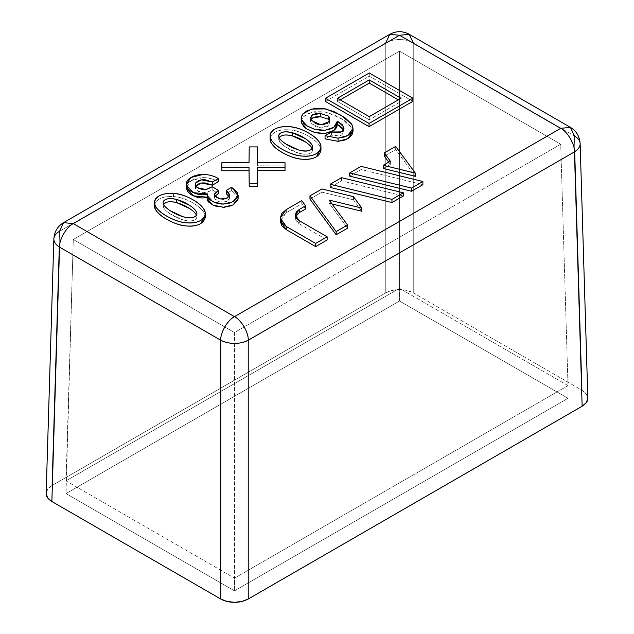 <?xml version="1.0" encoding="UTF-8"?>
<svg xmlns="http://www.w3.org/2000/svg" width="634" height="634" viewBox="0 0 634 634"><rect width="100%" height="100%" fill="white"/><g stroke="black" fill="none" stroke-linecap="round" stroke-linejoin="round"><path stroke-width="0.48" stroke-dasharray="3.17 2.38" d="M384.307 156.138L395.679 149.576L415.349 176.331L395.679 149.576L395.679 146.399L395.679 149.576L384.307 156.138M383.293 168.47L390.362 164.38L388.729 162.153L390.362 164.38L390.362 161.21L390.362 164.38L383.293 168.47M349.706 176.117L361.079 169.547L422.886 184.692L361.079 169.547L361.079 166.377L361.079 169.547L349.706 176.117M330.148 187.41L341.52 180.841L403.327 195.985L341.52 180.841L341.52 177.663L341.52 180.841L330.148 187.41M309.939 199.076L321.961 192.134L353.455 199.853L361.848 211.265L353.455 199.853L353.455 196.675L353.455 199.853L321.961 192.134L321.961 188.956L321.961 192.134L309.939 199.076M332.073 203.966L329.228 203.268L347.551 228.192L329.228 203.268L329.228 200.098L329.228 203.268L332.073 203.966M299.319 223.905L327.144 239.969L299.319 223.905L299.319 220.727L299.319 223.905L295.262 218.254L296.316 221.314L299.319 223.905M280.22 221.203L281.805 216.614L286.306 212.723L301.752 203.799L305.572 208.99L301.752 203.799L301.752 200.629L301.752 203.799L286.306 212.723L286.306 209.545L286.306 212.723L280.22 221.203M296.316 215.195L295.262 218.254L295.539 216.662M207.421 197.079L207.421 193.909L207.12 198.672M186.554 188.773C185.794 185.532 187.284 182.838 191.016 180.682C194.614 178.606 198.616 177.583 203.023 177.615C208.618 177.655 213.753 179.026 218.421 181.72C213.753 179.026 208.618 177.655 203.023 177.615L203.023 174.437L203.023 177.615L191.016 180.682L186.364 187.173M195.946 185.588L195.462 188.686L198.379 191.5L203.649 192.942L207.849 192.094L212.216 189.923L218.421 193.505L212.216 189.923L212.216 186.745L212.216 189.923L205.836 192.72L197.356 190.874L195.28 187.672L195.692 186.008M214.546 194.511L214.546 197.689L215.172 196.072L214.72 198.497L215.774 199.964L219.118 201.897L221.25 202.325L227.083 201.366L229.373 199.108L228.787 196.302M238.13 198.482L231.624 190.501L231.624 187.323L231.624 190.501L226.219 193.616L231.624 190.501L237.164 195.407L238.13 198.22M232.955 204.972L231.458 205.725M215.314 206.026L212.85 204.98M270.322 137.158L274.435 132.522C278.302 130.287 283.168 129.399 289.041 129.851C295.167 130.319 301.261 132.197 307.316 135.478C314.329 139.282 318.672 143.26 320.328 147.405L320.756 148.752M325.44 101.456L369.25 76.159L412.861 101.337L369.25 76.159L369.25 72.989L369.25 76.159L325.44 101.456M301.245 122.164L302.077 118.106L306.555 114.175L314.234 111.735L323.998 111.758L334.031 114.794L345.007 120.951L351.601 127.172L353.003 131.222M325.044 138.878L331.439 135.177L339.428 135.977L341.108 135.351L343.739 132.871L343.636 129.986L343.969 131.65L341.647 135.066L331.439 135.177L325.044 138.878M249.225 150.076L257.626 150.076L257.626 165.783L285.031 165.902L285.031 170.522L285.031 162.724L285.031 165.902L257.626 165.783L257.626 146.898L257.626 150.076L249.225 150.076L249.225 146.898L249.027 165.902L249.225 150.076M257.23 170.633L257.23 186.57L257.23 170.633M221.821 170.752L221.821 165.902L249.027 165.902L249.027 162.724L249.027 165.902L221.821 165.902L221.821 162.724L221.821 170.752M154.704 203.91L158.809 199.274C162.676 197.039 167.542 196.152 173.415 196.603C179.549 197.079 185.643 198.957 191.698 202.238C198.711 206.034 203.046 210.012 204.703 214.165L205.131 215.505M51.861 485.636L47.645 489.274L46.163 493.569C46.076 490.74 47.97 488.101 51.861 485.636L59.548 231.275L385.765 42.93L385.765 292.853L51.861 485.636L385.765 292.853L385.765 42.93L59.548 231.275L51.861 485.636M580.142 143.815C580.229 140.986 578.335 138.378 574.452 135.993L582.139 390.354C586.03 392.818 587.924 395.465 587.837 398.295L586.355 393.999L582.139 390.354L413.265 292.853L406.957 290.42L399.515 289.564L392.074 290.42L385.765 292.853C390.037 290.61 394.617 289.516 399.515 289.564C404.413 289.516 408.993 290.61 413.265 292.853L413.265 42.93L574.452 135.993L582.139 390.354L413.265 292.853L413.265 42.93C409.001 40.616 404.421 39.482 399.515 39.53C394.61 39.482 390.029 40.616 385.765 42.93A19.448 11.618 180 0 1 413.265 42.93L574.452 135.993L570.426 127.363M399.515 301.015L568.001 398.295L234.485 590.848L65.999 493.569L399.515 301.015L65.999 493.569L234.485 590.848L568.001 398.295L399.515 301.015L399.515 51.148L560.71 144.211L568.001 385.591L399.515 288.312L65.999 480.865L73.29 239.486L399.515 51.148L399.515 288.312L65.999 480.865L234.485 578.145L234.485 332.549L73.29 239.486L65.999 493.569L65.999 480.865L234.485 578.145L568.001 385.591L560.71 144.211L234.485 332.549L234.485 590.848L234.485 578.145L568.001 385.591L568.001 398.295L568.001 385.591L399.515 288.312L399.515 301.015M560.71 144.211L234.485 332.549L73.29 239.486L399.515 51.148L560.71 144.211M389.791 34.307L385.765 42.93M63.574 222.645L59.548 231.275C55.665 233.661 53.771 236.268 53.858 239.097M409.239 34.307L413.265 42.93M337.447 101.456L340.196 99.863L337.447 101.456L337.447 98.278L337.447 101.456L369.25 119.818L369.25 116.64L369.25 119.818L337.447 101.456M398.303 99.863L401.053 101.456L401.053 98.278L401.053 101.456L369.25 119.818L401.053 101.456L398.303 99.863M310.89 119.509L310.391 121.039L311.706 123.781L320.859 128.02L328.681 125.096L329.704 122.116L329.418 120.523L329.625 122.948L327.358 126.507L322.207 128.052L315.764 126.784L311.048 122.948L311.128 119.2M301.15 121.142L302.87 117.06L311.682 112.25L325.836 112.083L341.147 118.487L351.902 127.696L353.011 131.595M331.439 131.999L331.439 135.177L331.439 131.999M270.124 138.695C271.677 132.308 277.985 129.36 289.041 129.851C301.538 129.97 321.874 142.206 320.955 150.393M279.174 137.554L278.746 139.012C278.437 143.094 288.391 149.965 298.654 153.174C307.038 155.116 311.666 154.086 312.538 150.076L312.174 148.586C313.148 150.654 312.19 152.319 309.289 153.579C306.856 154.633 303.306 154.498 298.654 153.174L286.069 147.286C282.574 144.988 280.331 142.912 279.34 141.049L279.174 137.554M257.626 162.605L257.626 165.783L257.626 162.605M214.546 197.689L214.878 198.799L219.974 202.119L226.259 201.731L229.46 198.466L229.001 196.698M154.498 205.448C156.059 199.068 162.359 196.12 173.415 196.603C185.913 196.73 206.248 208.958 205.337 217.145M163.556 204.306L163.12 205.765C162.819 209.846 172.765 216.717 183.036 219.927C191.413 221.868 196.041 220.838 196.92 216.828L196.548 215.338C197.531 217.414 196.564 219.079 193.663 220.331C191.23 221.385 187.688 221.25 183.036 219.927L170.443 214.038C166.956 211.74 164.713 209.664 163.715 207.801L163.556 204.306M289.041 126.673L289.041 129.851M173.415 193.425L173.415 196.603M310.391 117.861L310.391 121.039M329.704 118.938L329.704 122.116M343.969 128.472L343.969 131.65M278.746 135.834L278.746 139.012M312.538 146.898L312.538 150.076M229.46 195.288L229.46 198.466M195.28 184.502L195.28 187.672M163.12 202.587L163.12 205.765M196.92 213.65L196.92 216.828M295.262 215.077L295.262 218.254"/><path stroke-width="0.95" d="M46.163 493.569C46.076 496.398 47.97 499.045 51.861 501.51L59.548 247.149A19.448 11.222 -178.3 0 1 53.858 238.915L46.163 493.379L47.645 497.872L51.861 501.51L220.735 599.011L220.735 340.212L59.548 247.149C59.073 239.62 66.586 226.798 73.298 223.612L234.485 316.667L560.702 128.33L570.426 127.363L560.702 128.33L399.515 35.266L389.791 34.307L399.515 35.266L73.298 223.612L234.485 316.667L560.702 128.33L399.515 35.266L73.298 223.612L63.574 222.645L59.548 231.275A19.448 11.222 -178.3 0 0 53.858 238.915L53.858 239.097C53.771 241.926 55.665 244.613 59.548 247.149L51.861 501.51L220.735 599.011L227.043 601.444L234.485 602.3L241.926 601.444L248.235 599.011L582.139 406.228L586.355 402.59L587.837 398.097L580.142 143.625A19.448 11.222 178.3 0 1 574.452 151.875L248.235 340.212L248.235 599.011L582.139 406.228L574.452 151.875L582.139 406.228C586.03 403.763 587.924 401.116 587.837 398.295M415.349 176.331L383.293 168.47L383.293 165.292L390.362 161.21L384.307 152.968L395.679 146.399L415.349 173.153L383.293 165.292L415.349 173.153L395.679 146.399L384.307 152.968L390.362 161.21L383.293 165.292L383.293 168.47L415.349 176.331L415.349 173.153L415.349 176.331M388.729 162.153L384.307 156.138L384.307 152.968L384.307 156.138L388.729 162.153M411.514 191.262L349.706 176.117L349.706 172.939L361.079 166.377L422.886 181.522L411.514 188.084L349.706 172.939L411.514 188.084L422.886 181.522L361.079 166.377L349.706 172.939L349.706 176.117L411.514 191.262L411.514 188.084L411.514 191.262L422.886 184.692L422.886 181.522L422.886 184.692L411.514 191.262M391.955 202.555L330.148 187.41L330.148 184.232L341.52 177.663L403.327 192.815L391.955 199.377L330.148 184.232L391.955 199.377L403.327 192.815L341.52 177.663L330.148 184.232L330.148 187.41L391.955 202.555L391.955 199.377L391.955 202.555L403.327 195.985L403.327 192.815L403.327 195.985L391.955 202.555M347.551 228.192L336.171 234.762L309.939 199.076L309.939 195.898L321.961 188.956L353.455 196.675L361.848 208.087L329.228 200.098L347.551 225.015L336.171 231.584L309.939 195.898L336.171 231.584L347.551 225.015L329.228 200.098L361.848 208.087L353.455 196.675L321.961 188.956L309.939 195.898L309.939 199.076L336.171 234.762L336.171 231.584L336.171 234.762L347.551 228.192L347.551 225.015L347.551 228.192M361.848 211.265L332.073 203.966L361.848 211.265L361.848 208.087L361.848 211.265M295.539 216.662L299.319 212.604L305.572 208.99L305.572 205.812L301.752 200.629L286.306 209.545L281.805 213.436L280.22 218.025L281.805 222.613L286.306 226.504L315.645 243.44L327.144 236.799L315.645 243.44L315.645 246.61L327.144 239.969L327.144 236.799L299.319 220.727L327.144 236.799L327.144 239.969L315.645 246.61L286.306 229.674L281.805 225.783L280.22 221.203L286.306 229.674L286.306 226.504L286.306 229.674L315.645 246.61L315.645 243.44L286.306 226.504L280.22 218.025L286.306 209.545L301.752 200.629L305.572 205.812L299.319 209.426L299.319 212.604L296.316 215.195M212.85 204.98L208.808 202.23C207.215 200.629 206.755 198.91 207.421 197.079C203.284 198.545 198.656 198.141 193.528 195.882C189.582 194.139 187.26 191.769 186.554 188.773M195.692 186.008L201.438 183.028L212.422 185.183L212.422 182.013L218.421 178.542C213.753 175.848 208.618 174.485 203.023 174.437C198.616 174.405 194.614 175.428 191.016 177.504C187.284 179.66 185.794 182.354 186.554 185.596C187.26 188.591 189.582 190.961 193.528 192.704C198.656 194.971 203.284 195.367 207.421 193.909C206.755 195.732 207.215 197.451 208.808 199.052L215.314 202.856L221.837 204.1L228.573 203.506L234.239 201.002L237.845 196.928L237.164 192.229L231.624 187.323L226.219 190.438L228.787 193.132L229.365 194.543L229.373 195.93L227.083 198.188L223.271 199.211L219.118 198.719L215.774 196.794L214.72 195.32L214.696 193.75L218.421 190.327L212.216 186.745L207.849 188.916L203.649 189.764L198.379 188.322L196.405 186.919L195.462 185.508L195.946 182.41L199.266 180.373L202.016 179.763L205.131 179.763L212.422 182.013L212.422 185.183L218.421 181.72L218.421 178.542L212.422 182.013L201.438 179.85L195.644 182.941L195.28 184.502L197.356 187.696L205.836 189.542L212.216 186.745L218.421 190.327L214.546 194.511L214.878 195.629L219.974 198.941L226.259 198.553L229.46 195.288L226.219 190.438L226.219 193.616L229.001 196.698L226.219 193.616L226.219 190.438L231.624 187.323L238.13 195.177L233.027 201.755L223.223 204.124L212.889 201.826L207.12 195.494L207.421 193.909L193.528 192.704L186.554 185.596L186.364 183.995L191.016 177.504L203.023 174.437C208.618 174.485 213.753 175.848 218.421 178.542L218.421 181.72L212.422 185.183L205.131 182.933L202.016 182.933L199.266 183.551L195.946 185.588M218.421 193.505L215.172 196.072L218.421 193.505L218.421 190.327L218.421 193.505M238.13 198.22L237.845 200.106L232.955 204.972M231.458 205.725L224.174 207.278L215.314 206.026M320.756 148.752L316.437 156.772C312.57 159.007 307.759 159.823 301.998 159.213C296.023 158.587 289.976 156.653 283.873 153.412C276.781 149.648 272.414 145.765 270.789 141.77L270.322 137.158M412.861 101.337L369.051 126.634L325.44 101.456L325.44 98.278L369.25 72.989L412.861 98.167L412.861 101.337L412.861 98.167L369.051 123.456L325.44 98.278L325.44 101.456L369.051 126.634L369.051 123.456L369.051 126.634L412.861 101.337M343.786 130.438L342.392 128.036L337.447 124.319C336.987 127.87 334.879 130.414 331.13 131.959L324.703 133.481L321.335 133.592L314.361 132.395L306.404 128.781L303.86 126.768L301.245 122.164M353.003 131.222L351.902 135.09L348.121 138.474L344.904 140.051L338.049 141.334L325.044 138.878L325.044 135.7L325.044 138.878L338.049 141.334L338.049 138.164L325.044 135.7L331.439 131.999L341.647 131.888L343.969 128.472L343.636 126.808L337.447 121.149L337.447 124.319L333.833 130.469L324.996 133.449L314.829 132.53L307.236 129.288L301.443 122.933L301.15 117.964L302.87 113.882L311.682 109.072L325.836 108.905L341.147 115.317L351.902 124.518L353.011 128.417L347.646 135.581L338.049 138.164L338.049 141.334L347.646 138.759L353.011 131.595L353.011 128.417M285.031 170.522L257.23 170.633L285.031 170.522L285.031 167.344L257.23 167.455L257.23 183.392L249.225 183.392L249.027 167.574L221.821 167.574L221.821 162.724L249.027 162.724L249.225 146.898L257.626 146.898L257.626 162.605L285.031 162.724L285.031 170.522M257.23 186.57L249.225 186.57L249.027 170.752L221.821 170.752L221.821 167.574L221.821 170.752L249.027 170.752L249.027 167.574L249.225 186.57L249.225 183.392L249.225 186.57L257.23 186.57L257.23 183.392L257.23 186.57M205.131 215.505L200.82 223.533C196.952 225.759 192.134 226.576 186.372 225.973C180.397 225.347 174.358 223.406 168.248 220.164C161.155 216.4 156.796 212.517 155.164 208.523L154.704 203.91M580.142 143.625C579.69 136.5 576.449 131.079 570.426 127.363L574.452 135.993A19.448 11.222 178.3 0 1 580.142 143.633L580.142 143.815C580.229 146.652 578.335 149.331 574.452 151.875C574.927 144.362 567.43 131.531 560.702 128.33C567.414 131.523 574.927 144.338 574.452 151.875L248.235 340.212C248.71 332.699 241.213 319.877 234.485 316.667C227.772 319.861 220.26 332.684 220.735 340.212C224.999 342.376 229.579 343.43 234.485 343.382C239.39 343.43 243.971 342.376 248.235 340.212C248.702 332.684 241.197 319.861 234.485 316.667C227.757 319.877 220.26 332.699 220.735 340.212L220.735 599.011C225.007 601.254 229.587 602.348 234.485 602.3C239.383 602.348 243.963 601.254 248.235 599.011L248.235 340.212A19.448 10.833 180 0 1 220.735 340.212L59.548 247.149C59.073 239.644 66.57 226.813 73.298 223.612L63.574 222.645C57.551 226.362 54.31 231.775 53.858 238.899M385.765 42.93L389.791 34.307L63.574 222.645M389.791 34.307C396.274 30.836 402.756 30.836 409.239 34.307L399.515 35.266L409.239 34.307L413.265 42.93M340.196 99.863L369.25 83.094L369.25 79.916L337.447 98.278L369.25 116.64L401.053 98.278L369.25 79.916L369.25 83.094L398.303 99.863L369.25 83.094L340.196 99.863M412.861 98.167L369.25 72.989L325.44 98.278L369.051 123.456L412.861 98.167M337.447 98.278L369.25 79.916L401.053 98.278L369.25 116.64L337.447 98.278M320.63 113.557L320.63 116.735L312.721 117.9L310.89 119.509L313.442 117.52L316.057 116.775L320.63 116.735L320.63 113.557L312.721 114.722L310.391 117.861L311.706 120.603L320.859 124.843L328.681 121.918L329.704 118.938L328.84 116.18L328.84 119.358L320.63 116.735L328.84 119.358L329.418 120.523L328.84 119.358L328.84 116.18L320.63 113.557L315.78 113.645L312.174 115.087L311.128 116.03L311.048 119.771L315.764 123.606L318.823 124.589L322.207 124.874L327.358 123.329L329.625 119.778L328.84 116.18L320.63 113.557M343.628 129.954L337.447 124.319L337.447 121.149L342.17 124.629L343.747 127.125L343.739 129.693L342.376 131.404L339.428 132.807L331.439 131.999L325.044 135.7L338.049 138.164L344.904 136.873L348.121 135.296L351.902 131.912L353.003 128.044L351.601 123.995L345.007 117.773L334.031 111.616L323.998 108.58L314.234 108.557L306.555 110.998L302.077 114.928L301.245 118.986L303.86 123.59L306.404 125.603L314.361 129.217L321.335 130.414L324.703 130.303L331.13 128.781C334.879 127.236 336.987 124.692 337.447 121.149L333.833 127.299L324.996 130.271L314.829 129.352L307.236 126.111L301.443 119.763L301.15 117.964M289.041 126.673C301.538 126.8 321.874 139.028 320.955 147.215C319.251 153.824 312.934 156.764 301.998 156.043C289.801 155.496 268.99 143.577 270.124 135.517C271.677 129.138 277.985 126.19 289.041 126.673C283.168 126.221 278.302 127.109 274.435 129.344C270.433 131.658 269.212 134.741 270.789 138.592C272.414 142.595 276.781 146.47 283.873 150.234C289.976 153.476 296.023 155.417 301.998 156.043C307.759 156.646 312.57 155.829 316.437 153.602C320.574 151.209 321.866 148.087 320.328 144.235C318.672 140.082 314.329 136.104 307.316 132.308C301.261 129.027 295.167 127.149 289.041 126.673M320.955 147.215L320.955 150.393C319.251 157.002 312.934 159.942 301.998 159.213C289.801 158.666 268.99 146.747 270.124 138.695L270.124 135.517M292.234 132.696C284.254 130.984 279.752 132.03 278.746 135.834C278.437 139.916 288.391 146.787 298.654 149.996C307.038 151.938 311.666 150.908 312.538 146.898C312.919 143.054 302.331 135.383 292.234 132.696L305.2 138.6C308.829 140.978 311.151 143.244 312.174 145.408C313.148 147.484 312.19 149.148 309.289 150.401C306.856 151.455 303.306 151.32 298.654 149.996L286.069 144.108C282.574 141.81 280.331 139.734 279.34 137.871C278.064 135.502 278.833 133.734 281.647 132.593C284.301 131.507 287.836 131.539 292.234 132.696L292.234 135.874C285.776 134.313 281.417 134.876 279.174 137.554L281.647 135.763C284.301 134.677 287.836 134.717 292.234 135.874C300.833 138.061 310.62 144.615 312.071 148.388M312.174 148.586C311.151 146.422 308.829 144.156 305.2 141.778L292.234 135.874M257.626 162.605L285.031 162.724L285.031 167.344L257.23 167.455L257.23 183.392L249.225 183.392L249.027 167.574L221.821 167.574L221.821 162.724L249.027 162.724L249.225 146.898L257.626 146.898L257.626 162.605M207.12 197.182L193.528 195.882L186.554 188.773L186.364 183.995M238.13 195.304L238.13 198.482L233.027 204.933L223.223 207.302L212.889 205.004L207.12 198.672L207.12 195.494M173.415 193.425C185.913 193.552 206.248 205.781 205.337 213.967C203.633 220.577 197.309 223.517 186.372 222.796C174.176 222.249 153.365 210.329 154.498 202.27C156.059 195.89 162.359 192.942 173.415 193.425C167.542 192.974 162.676 193.869 158.809 196.096C154.807 198.41 153.594 201.493 155.164 205.345C156.796 209.347 161.155 213.23 168.248 216.987C174.358 220.236 180.397 222.169 186.372 222.796C192.134 223.398 196.952 222.582 200.82 220.355C204.948 217.969 206.248 214.847 204.703 210.987C203.046 206.835 198.711 202.864 191.698 199.06C185.643 195.779 179.549 193.901 173.415 193.425M205.337 213.967L205.337 217.145C203.633 223.754 197.309 226.695 186.372 225.973C174.176 225.427 153.365 213.507 154.498 205.448L154.498 202.27M176.609 199.448C168.628 197.737 164.135 198.783 163.12 202.587C162.819 206.668 172.765 213.539 183.036 216.749C191.413 218.69 196.041 217.66 196.92 213.65C197.301 209.806 186.713 202.135 176.609 199.448L189.582 205.353C193.204 207.73 195.526 209.997 196.548 212.16C197.531 214.237 196.564 215.901 193.663 217.153C191.23 218.207 187.688 218.072 183.036 216.749L170.443 210.868C166.956 208.57 164.713 206.486 163.715 204.623C162.447 202.254 163.215 200.495 166.021 199.345C168.684 198.26 172.21 198.291 176.609 199.448L176.609 202.626C170.15 201.073 165.799 201.628 163.556 204.306L166.021 202.523C168.684 201.438 172.21 201.469 176.609 202.626C185.215 204.814 194.995 211.368 196.453 215.14M196.548 215.338C195.526 213.175 193.204 210.908 189.582 208.531L176.609 202.626M299.319 220.727L295.262 215.077L299.319 209.426L305.572 205.812L305.572 208.99L299.319 212.604L299.319 209.426L296.316 212.018L295.262 215.077L296.316 218.136L299.319 220.727M570.426 127.363L409.239 34.307M280.22 218.025L280.22 221.203"/></g></svg>
